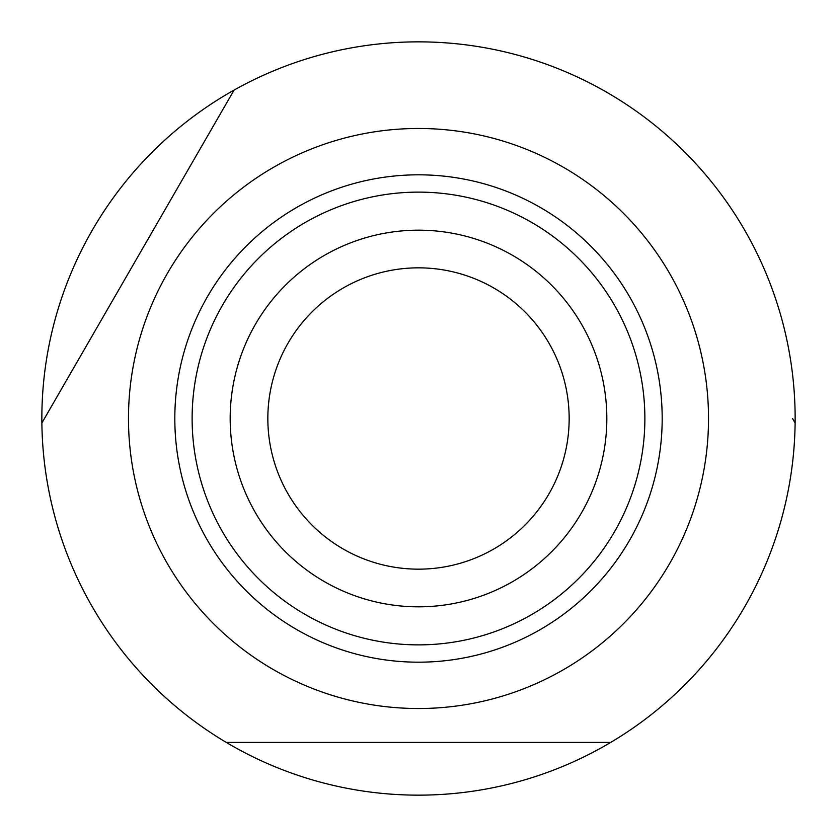 <?xml version="1.0" encoding="UTF-8"?>
<svg xmlns="http://www.w3.org/2000/svg" width="837" height="837" viewBox="0 0 837 837"><rect width="100%" height="100%" fill="white"/><g stroke="black" fill="none" stroke-linecap="round" stroke-linejoin="round"><path stroke-width="1.26" d="M44.466 418.5L234.078 90.093A376.65 376.65 0 0 1 795.119 422.988A376.65 376.65 0 0 1 226.293 742.419A376.65 376.65 0 0 1 234.078 90.093L41.881 422.988M708.52 418.5A290.02 290.02 0 0 1 418.5 708.52A290.02 290.02 0 0 1 128.479 418.5A290.02 290.02 0 0 1 418.5 128.479A290.02 290.02 0 0 1 708.52 418.5M226.293 742.419L610.707 742.419M795.119 422.988L792.534 418.5M606.825 418.5A188.325 188.325 0 0 1 418.5 606.825A188.325 188.325 0 0 1 230.175 418.5A188.325 188.325 0 0 1 418.5 230.175A188.325 188.325 0 0 1 606.825 418.5M569.16 418.5A150.66 150.66 0 0 1 418.5 569.16A150.66 150.66 0 0 1 267.84 418.5A150.66 150.66 0 0 1 418.5 267.84A150.66 150.66 0 0 1 569.16 418.5M662.182 418.5A243.682 243.682 0 0 1 418.5 662.182A243.682 243.682 0 0 1 174.818 418.5A243.682 243.682 0 0 1 418.5 174.818A243.682 243.682 0 0 1 662.182 418.5M418.5 192.123A226.377 226.377 0 0 0 192.123 418.5A226.377 226.377 0 0 0 418.5 644.877A226.377 226.377 0 0 0 644.877 418.5A226.377 226.377 0 0 0 418.5 192.123"/></g></svg>
